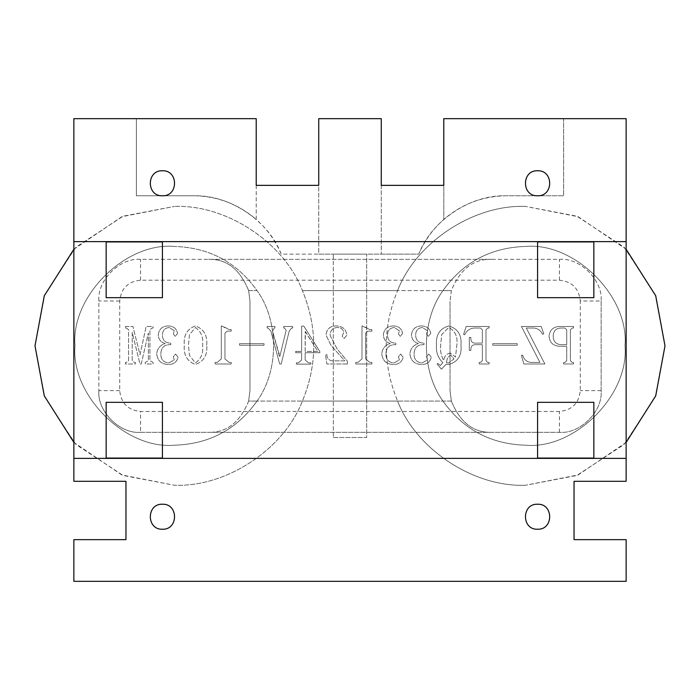 <?xml version="1.0" encoding="UTF-8"?>
<svg xmlns="http://www.w3.org/2000/svg" width="700" height="700" viewBox="0 0 700 700"><rect width="100%" height="100%" fill="white"/><g stroke="black" fill="none" stroke-linecap="round" stroke-linejoin="round"><path stroke-width="0.53" stroke-dasharray="3.5 2.62" d="M162.426 529.235C178.553 529.918 178.553 503.536 162.426 504.227C146.309 503.536 146.309 529.918 162.426 529.235M537.574 529.235C553.691 529.918 553.691 503.536 537.574 504.227C521.447 503.536 521.447 529.918 537.574 529.235M537.574 195.773C553.691 196.464 553.691 170.082 537.574 170.765C521.447 170.082 521.447 196.464 537.574 195.773M162.426 195.773C178.553 196.464 178.553 170.082 162.426 170.765C146.309 170.082 146.309 196.464 162.426 195.773M174.414 445.209C125.247 449.654 70.595 395.001 75.031 345.835C70.595 296.66 125.247 242.007 174.414 246.453C125.247 242.007 70.595 296.66 75.031 345.835C70.595 395.001 125.247 449.654 174.414 445.209C209.256 444.168 236.801 429.45 257.031 401.065C279.09 370.825 279.09 320.845 257.031 290.605C279.09 320.845 279.09 370.825 257.031 401.065L302.418 401.065C283.771 449.47 226.249 487.296 174.414 485.249C226.249 487.296 283.771 449.47 302.418 401.065C317.537 364.245 317.537 327.425 302.418 290.605C283.771 242.2 226.249 204.365 174.414 206.421C226.249 204.365 283.771 242.2 302.418 290.605C317.537 327.425 317.537 364.245 302.418 401.065L257.031 401.065C236.801 429.45 209.256 444.168 174.414 445.209M442.969 290.605C420.91 320.845 420.91 370.825 442.969 401.065C463.199 429.45 490.744 444.168 525.586 445.209C490.744 444.168 463.199 429.45 442.969 401.065C420.91 370.825 420.91 320.845 442.969 290.605C463.199 262.211 490.744 247.494 525.586 246.453C490.744 247.494 463.199 262.211 442.969 290.605L397.582 290.605C382.463 327.425 382.463 364.245 397.582 401.065C382.463 364.245 382.463 327.425 397.582 290.605L451.36 290.605L450.039 301.026L451.36 290.605C460.084 269.185 473.541 258.764 491.724 259.341L208.276 259.341L491.724 259.341C473.541 258.764 460.084 269.185 451.36 290.605L442.969 290.605M626.141 442.391L578.165 474.95L525.586 485.249L576.905 475.457L624.164 444.412L655.209 397.145L665 345.835L655.209 294.516L624.164 247.249L576.905 216.204L525.586 206.421L578.165 216.711L626.141 249.27M560.508 326.463C553.744 326.375 549.92 329.569 549.036 336.035C549.57 342.58 553.184 345.984 559.886 346.264L566.746 346.264L566.746 360.666L564.988 362.408L563.622 362.408L563.622 363.974L573.519 363.974L573.519 362.408L572.154 362.408L570.395 360.675L570.395 329.761L572.267 328.02L573.519 328.02L573.519 326.463L560.508 326.463C553.744 326.375 549.92 329.569 549.036 336.035C549.57 342.58 553.184 345.984 559.886 346.264L566.746 346.264L566.746 360.666L564.988 362.408L563.622 362.408L563.622 363.974L573.519 363.974L573.519 362.408L572.154 362.408L570.395 360.675L570.395 329.761L572.267 328.02L573.519 328.02L573.519 326.463L560.508 326.463M279.414 356.265L272.501 331.074L274.26 328.02L274.916 328.02L274.916 326.463L267.155 326.463L267.155 328.02L268.03 328.02L270.865 331.074L279.659 363.974L281.225 363.974L289.196 331.074L291.594 328.02L292.688 328.02L292.688 326.463L283.727 326.463L283.727 328.02L284.602 328.02L286.142 330.418L279.869 356.265L272.501 331.074L274.26 328.02L274.916 328.02L274.916 326.463L267.155 326.463L267.155 328.02L268.03 328.02L270.865 331.074L279.659 363.974L281.225 363.974L289.196 331.074L291.594 328.02L292.688 328.02L292.688 326.463L283.727 326.463L283.727 328.02L284.602 328.02L286.142 330.418L279.869 356.265L279.414 356.265M264.031 343.656L239.54 343.656L239.54 345.214L264.031 345.214L264.031 343.656L239.54 343.656L239.54 345.214L264.031 345.214L264.031 343.656M231.21 329.586L229.18 329.586L221.305 325.938L221.305 358.934L217.21 362.408L215.058 362.408L215.058 363.974L231.21 363.974L231.21 362.408L229.197 362.408L224.954 358.986L224.954 333.078L227.185 331.152L231.21 331.152L231.21 329.586L229.18 329.586L222.206 325.938L221.305 325.938L221.305 358.934L217.21 362.408L215.058 362.408L215.058 363.974L231.21 363.974L231.21 362.408L229.197 362.408L224.954 358.986L224.954 333.078L227.185 331.152L231.21 331.152L231.21 329.586M206.719 345.1C207.532 335.309 203.77 328.921 195.414 325.938C187.101 328.956 183.4 335.352 184.31 345.1C183.4 354.909 187.101 361.375 195.414 364.499C203.857 361.445 207.62 354.979 206.719 345.1C207.532 335.309 203.77 328.921 195.414 325.938C187.101 328.956 183.4 335.352 184.31 345.1C183.4 354.909 187.101 361.375 195.414 364.499C203.857 361.445 207.62 354.979 206.719 345.1M125.44 328.02L126.394 328.02L128.564 329.761L128.564 360.675L126.394 362.408L125.44 362.408L125.44 363.974L135.336 363.974L135.336 362.408L134.225 362.408L132.213 360.675L132.213 332.342L139.965 363.974L141.251 363.974L148.365 332.999L148.365 360.675L145.232 362.408L145.232 363.974L153.055 363.974L153.055 362.408L149.923 360.675L149.923 329.761L152.093 328.02L153.055 328.02L153.055 326.463L146.143 326.463L140.026 354.812L132.904 326.463L125.44 326.463L125.44 328.02L126.394 328.02L128.564 329.761L128.564 360.675L126.394 362.408L125.44 362.408L125.44 363.974L135.336 363.974L135.336 362.408L134.225 362.408L132.213 360.675L132.213 332.342L139.965 363.974L141.251 363.974L148.365 332.999L148.365 360.675L145.232 362.408L145.232 363.974L153.055 363.974L153.055 362.408L149.923 360.675L149.923 329.761L152.093 328.02L153.055 328.02L153.055 326.463L146.143 326.463L140.026 354.812L132.904 326.463L125.44 326.463L125.44 328.02M168.018 325.938C162.4 326.191 159.145 329.053 158.261 334.539C158.393 339.203 160.694 342.213 165.183 343.578C160.002 345.179 157.176 348.626 156.695 353.929C157.526 360.754 161.42 364.28 168.376 364.499C173.582 364.49 176.811 362.101 178.062 357.332L175.612 354.078L173.373 356.668L174.248 359.905L168.901 362.933C163.31 362.469 160.633 359.319 160.869 353.491C161.219 347.375 164.518 344.444 170.765 344.697L170.765 343.131C165.445 343.114 162.671 340.471 162.426 335.204C162.479 330.523 164.736 327.95 169.207 327.504L174.248 330.741L173.373 333.979L175.245 336.359L177.537 333.322C176.505 328.414 173.329 325.946 168.018 325.938C162.4 326.191 159.145 329.053 158.261 334.539C158.393 339.203 160.694 342.213 165.183 343.578C160.002 345.179 157.176 348.626 156.695 353.929C157.526 360.754 161.42 364.28 168.376 364.499C173.582 364.49 176.811 362.101 178.062 357.332L175.612 354.078L173.373 356.668L174.248 359.905L168.901 362.933C163.31 362.469 160.633 359.319 160.869 353.491C161.219 347.375 164.518 344.444 170.765 344.697L170.765 343.131C165.445 343.114 162.671 340.471 162.426 335.204C162.479 330.523 164.736 327.95 169.207 327.504L174.248 330.741L173.373 333.979L175.245 336.359L177.537 333.322C176.505 328.414 173.329 325.946 168.018 325.938M295.706 351.391L295.706 352.704L301.639 352.704L301.639 359.957L298.349 362.819L296.363 362.819L296.363 364.14L310.87 364.14L310.87 362.819L308.455 362.819L305.156 359.957L305.156 352.704L319.882 352.704L319.882 351.61L303.844 326.113L301.639 326.113L301.639 351.391L295.706 351.391L295.706 352.704L301.639 352.704L301.639 359.957L298.349 362.819L296.363 362.819L296.363 364.14L310.87 364.14L310.87 362.819L308.455 362.819L305.156 359.957L305.156 352.704L319.882 352.704L319.882 351.61L303.844 326.113L301.639 326.113L301.639 351.391L295.706 351.391M347.392 363.974L347.392 361.261L337.05 348.81L330.199 335.624C330.085 330.601 332.456 327.889 337.304 327.504C340.882 327.477 343.026 329.123 343.726 332.439L342.186 336.297L344.216 338.441L346.876 335.213C346.124 329.289 342.65 326.2 336.455 325.938C330.111 325.902 326.637 328.983 326.034 335.169L331.1 345.511L344.794 360.85L331.861 360.85C328.685 360.168 327.005 358.085 326.821 354.594L325.509 354.594L326.839 363.974L347.392 363.974L347.392 361.261L337.05 348.81L330.199 335.624C330.085 330.601 332.456 327.889 337.304 327.504C340.882 327.477 343.026 329.123 343.726 332.439L342.186 336.297L344.216 338.441L346.876 335.213C346.124 329.289 342.65 326.2 336.455 325.938C330.111 325.902 326.637 328.983 326.034 335.169L331.1 345.511L344.794 360.85L331.861 360.85C328.685 360.168 327.005 358.085 326.821 354.594L325.509 354.594L326.839 363.974L347.392 363.974M371.884 329.586L369.854 329.586L361.988 325.938L361.988 358.934L357.892 362.408L355.731 362.408L355.731 363.974L371.884 363.974L371.884 362.408L369.871 362.408L365.627 358.986L365.627 333.078L367.859 331.152L371.884 331.152L371.884 329.586L369.854 329.586L362.889 325.938L361.988 325.938L361.988 358.934L357.892 362.408L355.731 362.408L355.731 363.974L371.884 363.974L371.884 362.408L369.871 362.408L365.627 358.986L365.627 333.078L367.859 331.152L371.884 331.152L371.884 329.586M393.102 325.938C387.485 326.191 384.23 329.053 383.346 334.539C383.477 339.203 385.779 342.213 390.267 343.578C385.088 345.179 382.261 348.626 381.78 353.929C382.611 360.754 386.496 364.28 393.461 364.499C398.668 364.49 401.896 362.101 403.148 357.332L400.697 354.078L398.457 356.668L399.332 359.905L393.986 362.933C388.395 362.469 385.717 359.319 385.954 353.491C386.295 347.375 389.602 344.444 395.85 344.697L395.85 343.131C390.53 343.114 387.756 340.471 387.511 335.204C387.555 330.523 389.821 327.95 394.293 327.504L399.332 330.741L398.457 333.979L400.33 336.359L402.623 333.322C401.581 328.414 398.414 325.946 393.102 325.938C387.485 326.191 384.23 329.053 383.346 334.539C383.477 339.203 385.779 342.213 390.267 343.578C385.088 345.179 382.261 348.626 381.78 353.929C382.611 360.754 386.496 364.28 393.461 364.499C398.668 364.49 401.896 362.101 403.148 357.332L400.697 354.078L398.457 356.668L399.332 359.905L393.986 362.933C388.395 362.469 385.717 359.319 385.954 353.491C386.295 347.375 389.602 344.444 395.85 344.697L395.85 343.131C390.53 343.114 387.756 340.471 387.511 335.204C387.555 330.523 389.821 327.95 394.293 327.504L399.332 330.741L398.457 333.979L400.33 336.359L402.623 333.322C401.581 328.414 398.414 325.946 393.102 325.938M421.234 325.938C415.616 326.191 412.37 329.053 411.477 334.539C411.609 339.203 413.919 342.213 418.399 343.578C413.227 345.179 410.401 348.626 409.92 353.929C410.743 360.754 414.636 364.28 421.592 364.499C426.808 364.49 430.036 362.101 431.279 357.332L428.829 354.078L426.589 356.668L427.473 359.905L422.118 362.933C416.526 362.469 413.849 359.319 414.085 353.491C414.435 347.375 417.734 344.444 423.99 344.697L423.99 343.131C418.67 343.114 415.887 340.471 415.651 335.204C415.695 330.523 417.953 327.95 422.433 327.504L427.473 330.741L426.589 333.979L428.461 336.359L430.762 333.322C429.721 328.414 426.545 325.946 421.234 325.938C415.616 326.191 412.37 329.053 411.477 334.539C411.609 339.203 413.919 342.213 418.399 343.578C413.227 345.179 410.401 348.626 409.92 353.929C410.743 360.754 414.636 364.28 421.592 364.499C426.808 364.49 430.036 362.101 431.279 357.332L428.829 354.078L426.589 356.668L427.473 359.905L422.118 362.933C416.526 362.469 413.849 359.319 414.085 353.491C414.435 347.375 417.734 344.444 423.99 344.697L423.99 343.131C418.67 343.114 415.887 340.471 415.651 335.204C415.695 330.523 417.953 327.95 422.433 327.504L427.473 330.741L426.589 333.979L428.461 336.359L430.762 333.322C429.721 328.414 426.545 325.946 421.234 325.938M437.01 363.912L441.446 369.189L446.11 364.271L448.735 364.499C457.87 361.909 461.948 355.477 460.976 345.214C461.825 334.941 457.739 328.519 448.735 325.938C439.766 328.545 435.68 334.924 436.494 345.082C435.89 352.039 438.007 357.91 442.829 362.679L440.37 365.54L437.911 363.457L437.01 363.912L441.446 369.189L446.11 364.271L448.735 364.499C457.87 361.909 461.948 355.477 460.976 345.214C461.825 334.941 457.739 328.519 448.735 325.938C439.766 328.545 435.68 334.924 436.494 345.082C435.89 352.039 438.007 357.91 442.829 362.679L440.37 365.54L437.911 363.457L437.01 363.912M482.344 344.697L482.344 360.658L480.585 362.408L479.211 362.408L479.211 363.974L489.116 363.974L489.116 362.408L487.742 362.408L485.984 360.675L485.984 329.761L487.856 328.02L489.116 328.02L489.116 326.463L466.218 326.463L463.584 334.355L464.695 334.793C466.602 330.68 469.761 328.422 474.171 328.02L480.358 328.02L482.344 329.7L482.344 343.131L475.064 343.131C472.194 343.044 470.794 341.53 470.881 338.599L470.881 337.4L469.315 337.4L469.315 350.429L470.881 350.429L470.881 349.606C470.75 346.553 472.141 344.916 475.064 344.697L482.344 344.697L482.344 360.658L480.585 362.408L479.211 362.408L479.211 363.974L489.116 363.974L489.116 362.408L487.742 362.408L485.984 360.675L485.984 329.761L487.856 328.02L489.116 328.02L489.116 326.463L466.218 326.463L463.584 334.355L464.695 334.793C466.602 330.68 469.761 328.422 474.171 328.02L480.358 328.02L482.344 329.7L482.344 343.131L475.064 343.131C472.194 343.044 470.794 341.53 470.881 338.599L470.881 337.4L469.315 337.4L469.315 350.429L470.881 350.429L470.881 349.606C470.75 346.553 472.141 344.916 475.064 344.697L482.344 344.697M517.247 343.656L492.765 343.656L492.765 345.214L517.247 345.214L517.247 343.656L492.765 343.656L492.765 345.214L517.247 345.214L517.247 343.656M541.205 326.463L521.421 326.463L539.91 362.408L530.775 362.408C526.549 361.856 523.854 359.424 522.699 355.119L521.421 355.338L523.827 363.974L544.863 363.974L526.278 328.02L533.68 328.02C537.784 328.37 540.741 330.461 542.553 334.276L543.821 333.848L541.205 326.463L521.421 326.463L539.91 362.408L530.775 362.408C526.549 361.856 523.854 359.424 522.699 355.119L521.421 355.338L523.827 363.974L544.863 363.974L526.278 328.02L533.68 328.02C537.784 328.37 540.741 330.461 542.553 334.276L543.821 333.848L541.205 326.463M248.64 401.065L249.961 390.644L249.961 301.026L248.64 290.605L249.961 301.026L249.961 390.644L248.64 401.065C239.916 422.476 226.459 432.898 208.276 432.32L491.724 432.32L208.276 432.32C226.459 432.898 239.916 422.476 248.64 401.065L257.031 401.065L248.64 401.065M450.039 390.644L450.039 301.026L450.039 390.644L451.36 401.065L450.039 390.644M381.264 185.351L381.264 254.135L418.775 254.135C424.498 240.66 432.845 229.084 443.826 219.406C461.519 204.269 481.994 196.394 505.269 195.773L563.622 195.773L563.622 118.668L443.783 118.668L443.783 185.351L381.264 185.351L381.264 254.135L318.736 254.135L318.736 185.351L256.217 185.351L256.217 219.441C238.516 204.278 218.024 196.394 194.731 195.773L136.377 195.773L136.377 118.668L73.859 118.668L73.859 481.302L125.956 481.302L125.956 539.656L73.859 539.656L73.859 581.332L626.141 581.332L626.141 539.656L574.044 539.656L574.044 481.302L626.141 481.302L626.141 118.668L563.622 118.668L563.622 195.773L505.269 195.773C469.963 194.924 431.2 221.077 418.775 254.135L281.225 254.135C268.8 221.077 230.037 194.924 194.731 195.773L136.377 195.773L136.377 118.668L256.217 118.668M119.709 390.644L98.866 390.644C97.002 411.259 119.928 434.184 140.551 432.32L559.449 432.32C580.072 434.184 602.997 411.259 601.134 390.644L601.134 301.026C602.997 280.402 580.072 257.477 559.449 259.341L140.551 259.341C119.928 257.477 97.002 280.402 98.866 301.026L98.866 390.644L98.866 301.026C97.002 280.402 119.928 257.477 140.551 259.341L559.449 259.341C580.072 257.477 602.997 280.402 601.134 301.026L580.291 301.026L580.291 390.644C578.97 403.209 572.023 410.156 559.449 411.477L140.551 411.477C127.977 410.156 121.03 403.209 119.709 390.644L119.709 301.026C121.03 288.453 127.977 281.505 140.551 280.184L559.449 280.184C572.023 281.505 578.97 288.453 580.291 301.026M601.134 301.026L601.134 390.644C602.997 411.259 580.072 434.184 559.449 432.32L140.551 432.32L140.551 411.477M256.217 185.351L256.217 219.441C267.172 229.11 275.511 240.678 281.225 254.135L318.736 254.135L318.736 185.351M333.331 254.135L366.669 254.135L333.331 254.135L333.331 437.535L333.331 254.135M318.736 118.668L381.264 118.668M162.426 241.929L106.155 241.929L106.155 297.684L162.426 297.684L162.426 241.929M162.426 458.071L162.426 402.316L106.155 402.316L106.155 458.071L162.426 458.071M537.574 458.071L593.845 458.071L593.845 402.316L537.574 402.316L537.574 458.071M537.574 241.929L537.574 297.684L593.845 297.684L593.845 241.929L537.574 241.929M73.859 458.377L626.141 458.377M626.141 241.623L73.859 241.623M443.826 118.668L443.826 219.406L443.826 118.668M333.331 437.535L366.669 437.535L366.669 254.135L366.669 437.535L333.331 437.535M248.64 290.605C239.916 269.185 226.459 258.764 208.276 259.341C226.459 258.764 239.916 269.185 248.64 290.605L257.031 290.605C236.801 262.211 209.256 247.494 174.414 246.453C209.256 247.494 236.801 262.211 257.031 290.605L248.64 290.605M98.866 390.644C97.002 411.259 119.928 434.184 140.551 432.32M451.36 401.065C460.084 422.476 473.541 432.898 491.724 432.32C473.541 432.898 460.084 422.476 451.36 401.065L397.582 401.065L451.36 401.065M397.582 290.605C416.229 242.2 473.751 204.365 525.586 206.421C473.751 204.365 416.229 242.2 397.582 290.605L302.418 290.605L397.582 290.605M525.586 485.249C473.751 487.296 416.229 449.47 397.582 401.065C416.229 449.47 473.751 487.296 525.586 485.249M525.586 246.453C574.753 242.007 629.405 296.66 624.969 345.835C629.405 395.001 574.753 449.654 525.586 445.209C574.753 449.654 629.405 395.001 624.969 345.835C629.405 296.66 574.753 242.007 525.586 246.453M73.859 249.27L121.835 216.711L174.414 206.421L123.095 216.204L75.836 247.249L44.791 294.516L35 345.835L44.791 397.145L75.836 444.412L123.095 475.457L174.414 485.249L121.835 474.95L73.859 442.391M195.414 327.504C201.101 331.406 203.481 337.277 202.545 345.1C203.551 353.045 201.171 358.986 195.414 362.933L189.446 355.39L188.484 345.1L189.446 334.889L195.414 327.504C201.101 331.406 203.481 337.277 202.545 345.1C203.551 353.045 201.171 358.986 195.414 362.933L189.446 355.39L188.484 345.1L189.446 334.889L195.414 327.504M305.375 331.608L317.905 351.391L305.156 351.391L305.156 331.608L317.905 351.391L305.156 351.391L305.375 331.608M446.547 362.714C446.652 359.144 448.044 356.615 450.704 355.119L453.985 358.908L448.735 362.933L446.547 362.714C446.652 359.144 448.044 356.615 450.704 355.119L453.985 358.908L448.735 362.933L446.547 362.714M450.266 353.036C446.504 353.832 444.316 356.317 443.704 360.509C441.105 355.898 440.09 350.814 440.659 345.266L441.717 334.512L448.735 327.504C455.28 330.916 457.966 336.84 456.811 345.266L455.516 356.991L450.266 353.036C446.504 353.832 444.316 356.317 443.704 360.509C441.105 355.898 440.09 350.814 440.659 345.266L441.717 334.512L448.735 327.504C455.28 330.916 457.966 336.84 456.811 345.266L455.516 356.991L450.266 353.036M561.374 344.697C556.028 344.4 553.298 341.582 553.201 336.254C553.324 330.697 556.194 327.959 561.803 328.02L564.812 328.02L566.746 329.709L566.746 344.697L561.374 344.697C556.028 344.4 553.298 341.582 553.201 336.254C553.324 330.697 556.194 327.959 561.803 328.02L564.812 328.02L566.746 329.709L566.746 344.697L561.374 344.697M397.582 401.065L302.418 401.065L397.582 401.065M119.709 301.026L98.866 301.026M559.449 432.32L559.449 411.477M140.551 280.184L140.551 259.341M601.134 390.644L580.291 390.644M559.449 280.184L559.449 259.341"/><path stroke-width="1.05" d="M162.426 529.235C178.553 529.918 178.553 503.536 162.426 504.227C146.309 503.536 146.309 529.918 162.426 529.235M537.574 529.235C553.691 529.918 553.691 503.536 537.574 504.227C521.447 503.536 521.447 529.918 537.574 529.235M537.574 195.773C553.691 196.464 553.691 170.082 537.574 170.765C521.447 170.082 521.447 196.464 537.574 195.773M162.426 195.773C178.553 196.464 178.553 170.082 162.426 170.765C146.309 170.082 146.309 196.464 162.426 195.773M626.141 249.27L655.707 295.776L665 345.835L655.707 395.885L626.141 442.391M256.217 118.668L256.217 185.351L256.217 118.668L73.859 118.668L73.859 458.377L626.141 458.377L626.141 241.623L73.859 241.623M381.264 118.668L381.264 185.351L381.264 118.668L318.736 118.668L318.736 185.351L318.736 118.668M73.859 458.377L73.859 481.302L125.956 481.302L125.956 539.656L73.859 539.656L73.859 581.332L626.141 581.332L626.141 539.656L574.044 539.656L574.044 481.302L626.141 481.302L626.141 458.377M626.141 241.623L626.141 118.668L443.783 118.668L443.783 185.351L381.264 185.351M318.736 185.351L256.217 185.351M162.426 297.684L162.426 241.929L106.155 241.929L106.155 297.684L162.426 297.684M106.155 458.071L162.426 458.071L162.426 402.316L106.155 402.316L106.155 458.071M537.574 402.316L537.574 458.071L593.845 458.071L593.845 402.316L537.574 402.316M593.845 241.929L537.574 241.929L537.574 297.684L593.845 297.684L593.845 241.929M73.859 442.391L44.292 395.885L35 345.835L44.292 295.776L73.859 249.27"/></g></svg>
